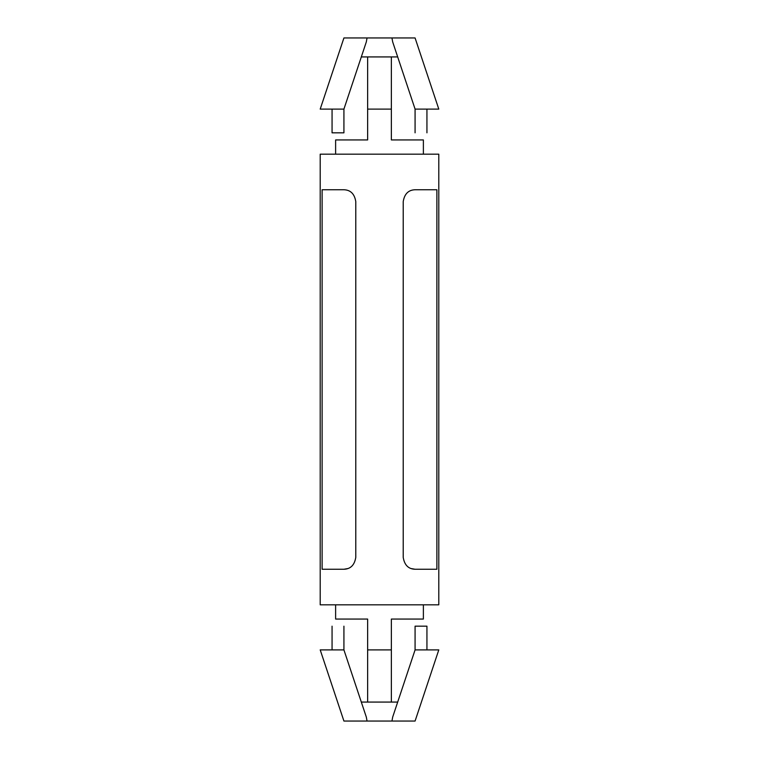 <?xml version="1.0" encoding="UTF-8"?>
<svg xmlns="http://www.w3.org/2000/svg" width="759" height="759" viewBox="0 0 759 759"><rect width="100%" height="100%" fill="white"/><g stroke="black" fill="none" stroke-linecap="round" stroke-linejoin="round"><path stroke-width="1.14" d="M332.062 132.825L332.062 109.106L332.062 132.825L343.922 132.825L343.922 109.106L320.203 109.106L343.922 109.106L366.312 41.944L366.986 38.301L366.312 41.944L343.922 109.106L343.922 132.825L332.062 132.825M426.938 626.175L426.938 649.894L426.938 626.175L415.078 626.175L415.078 649.894L392.688 717.056L391.948 721.05L392.688 717.056L415.078 649.894L438.797 649.894L415.078 649.894L415.078 626.175L426.938 626.175M391.948 37.95L343.922 37.95L391.948 37.95L392.688 41.944L391.948 37.95L415.078 37.95L391.948 37.95M335.62 139.941L367.641 139.941L335.62 139.941L335.62 154.172L335.62 139.941M366.986 720.699L366.312 717.056L367.052 721.05L415.078 721.05L343.922 721.05L367.052 721.05L366.312 717.056L366.986 720.699M397.688 702.075L361.312 702.075L397.688 702.075M391.359 619.059L423.38 619.059L391.359 619.059L423.38 619.059L391.359 619.059L391.359 649.894L391.359 619.059M367.641 619.059L335.62 619.059L335.62 604.828L335.62 619.059L367.641 619.059L367.641 649.894L391.359 649.894L391.359 702.075L391.359 649.894L367.641 649.894L367.641 619.059M320.203 604.828L438.797 604.828L320.203 604.828L320.203 154.172L320.203 604.828M438.797 154.172L320.203 154.172L438.797 154.172L438.797 604.828M403.219 201.609C404.462 193.924 408.418 189.968 415.078 189.75L436.88 189.75L436.88 569.25L415.078 569.25C408.437 569.051 404.481 565.094 403.219 557.391L403.219 201.609L403.219 557.391C404.481 565.094 408.437 569.051 415.078 569.25L436.88 569.25L436.88 189.75L415.078 189.75C408.418 189.968 404.462 193.924 403.219 201.609M322.12 189.75L343.922 189.75C350.582 189.968 354.538 193.924 355.781 201.609L355.781 557.391C354.519 565.094 350.563 569.051 343.922 569.25L322.12 569.25L322.12 189.75L322.12 569.25L343.922 569.25C350.563 569.051 354.519 565.094 355.781 557.391L355.781 201.609C354.538 193.924 350.582 189.968 343.922 189.75L322.12 189.75M391.359 139.941L423.38 139.941L391.359 139.941L391.359 109.106L367.641 109.106L367.641 139.941L367.641 56.925L367.641 109.106L391.359 109.106L391.359 139.941M343.922 569.25L348.002 568.529M411.046 568.548L415.078 569.25M367.641 702.075L367.641 649.894L367.641 702.075M391.948 721.05L415.078 721.05L391.948 721.05M343.922 649.894L366.312 717.056L343.922 649.894L320.203 649.894L343.922 649.894L320.203 649.894L343.922 649.894L343.922 626.175L343.922 649.894M343.922 626.175C328.989 626.175 328.989 626.175 343.922 626.175C328.989 626.175 328.989 626.175 343.922 626.175M391.359 56.925L391.359 109.106L391.359 56.925M361.312 56.925L397.688 56.925L361.312 56.925M415.078 109.106L392.688 41.944L415.078 109.106L438.797 109.106L415.078 109.106L438.797 109.106L415.078 109.106L415.078 132.825C430.011 132.825 430.011 132.825 415.078 132.825L415.078 109.106M367.052 37.95L343.922 37.95L367.052 37.95M415.078 132.825C430.011 132.825 430.011 132.825 415.078 132.825M423.38 604.828L423.38 619.059M423.38 154.172L423.38 139.941M415.078 721.05L438.797 649.894M343.922 721.05L320.203 649.894M332.062 649.894L332.062 626.175M438.797 109.106L415.078 37.95M320.203 109.106L343.922 37.95M426.938 109.106L426.938 132.825"/></g></svg>
